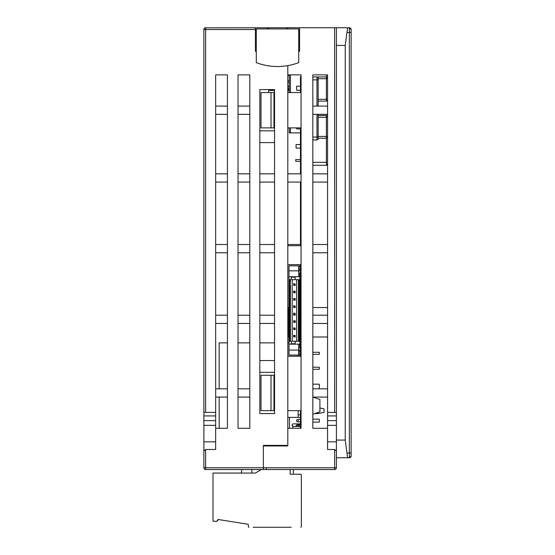 <?xml version="1.0" encoding="UTF-8"?>
<svg xmlns="http://www.w3.org/2000/svg" width="555" height="555" viewBox="0 0 555 555"><rect width="100%" height="100%" fill="white"/><g stroke="black" fill="none" stroke-linecap="round" stroke-linejoin="round"><path stroke-width="0.83" d="M205.121 27.826L299.589 27.75L299.589 51.31L298.708 51.31M256.292 33.64L255.411 33.64L255.411 51.31L256.292 51.31L255.411 51.31L255.411 27.75M267.191 27.75L267.191 28.929M205.073 27.84L205.641 27.75A1.769 1.769 0 0 0 203.872 29.519L203.872 412.386L215.652 412.386L215.652 74.87L227.432 74.87L227.432 106.088L215.652 106.088M203.969 28.929L204.601 28.09M203.949 28.992L203.872 29.519L205.641 29.519L205.641 27.75L204.635 28.062M203.872 412.386L203.872 467.754A1.769 1.769 0 0 0 205.641 469.523L205.641 467.754L203.872 467.754M203.872 451.139L205.641 449.494L215.652 449.494L215.652 412.386M256.292 35.409L255.411 35.409M255.411 42.478L256.292 42.478L255.411 42.478M274.552 90.451L268.877 90.451L269.397 89.598L259.83 89.598L274.552 89.598L274.552 413.565L259.83 413.565L259.83 89.598L259.83 130.827L274.552 130.827L274.552 127.886L273.969 127.886L273.969 92.546L261.01 92.546L261.01 127.886L271.02 127.886L271.02 92.546M238.033 106.088L238.033 74.87L249.812 74.87L249.812 106.088L238.033 106.088M334.637 412.386L334.637 27.75L349.359 27.75L347.596 27.75L349.359 27.75L349.359 32.461L351.128 32.461L351.128 29.519L351.128 455.974A1.769 1.769 0 0 1 349.359 457.743L336.406 457.743L336.406 467.754A1.769 1.769 0 0 1 334.637 469.523L205.641 469.523M266.31 469.523L266.31 467.754L263.361 467.754L263.361 445.374L287.809 445.374L287.809 428.293L301.06 428.293L301.06 74.87L287.809 74.87L287.809 65.629L287.809 445.963L263.361 445.963L263.361 469.523M215.652 428.293L227.432 428.293L227.432 74.87L215.652 74.87M238.033 428.293L238.033 74.87L249.812 74.87L249.812 428.293L238.033 428.293M203.872 415.924L215.652 415.924M203.872 420.635L215.652 420.635M203.872 425.345L215.652 425.345M203.872 441.842L215.652 441.842M215.652 388.826L227.432 388.826M238.033 388.826L249.812 388.826M227.432 323.447L215.652 323.447M274.552 323.447L259.83 323.447M249.812 323.447L238.033 323.447M259.83 372.336L274.552 372.336M259.83 360.556L274.552 360.556M274.552 142.614L259.83 142.614M227.432 114.337L215.652 114.337M249.812 114.337L238.033 114.337M227.432 182.075L215.652 182.075M215.652 173.833L227.432 173.833M249.812 182.075L238.033 182.075M238.033 173.833L249.812 173.833M274.552 182.075L259.83 182.075M259.83 173.833L274.552 173.833M227.432 252.761L215.652 252.761M215.652 244.512L227.432 244.512M249.812 252.761L238.033 252.761M238.033 244.512L249.812 244.512M274.552 252.761L259.83 252.761M259.83 244.512L274.552 244.512M215.652 315.198L227.432 315.198M238.033 315.198L249.812 315.198M259.83 315.198L274.552 315.198M227.432 397.075L215.652 397.075M249.812 397.075L238.033 397.075M255.411 44.712L256.292 44.712M268.37 27.75L268.37 28.929M334.637 27.75L299.589 27.75M327.568 428.293L312.84 428.293L312.84 74.87L327.568 74.87L327.568 441.842L336.406 441.842L336.406 467.754A1.769 1.769 0 0 1 334.637 469.523L334.637 467.754L266.31 467.754M336.406 467.754L334.637 467.754L334.637 449.494L327.568 449.494L327.568 441.842M327.568 397.075L312.84 397.075L319.909 399.517L319.909 411.831L312.84 414.238L312.84 419.164L319.319 419.164L319.319 422.105L312.84 422.105L312.84 428.293M347.596 27.75L346.965 32.461L349.359 32.461L349.359 453.033L351.128 453.033L351.128 455.974A1.769 1.769 0 0 1 349.359 457.743L351.128 455.974L351.128 453.033L351.128 455.974M336.406 27.75L336.406 441.842M298.708 33.64L299.589 33.64L299.589 51.31M334.637 449.494L336.406 451.139M336.406 425.345L327.568 425.345M336.406 420.635L327.568 420.635M336.406 415.924L327.568 415.924M336.406 412.386L327.568 412.386M287.809 244.512L300.47 244.512M286.63 28.929L286.63 27.75M299.589 35.409L298.708 35.409M299.589 42.478L298.708 42.478M288.1 88.599L288.1 86.067L289.28 86.067M288.988 336.989L288.1 336.989L288.1 307.539L288.988 307.539M327.568 307.539L312.84 307.539M298.708 44.539L299.589 44.684M274.552 410.624L273.969 410.624L273.969 375.277L261.01 375.277L261.01 410.624L271.02 410.624L271.02 375.277M274.552 375.277L273.969 375.277M351.128 29.519L349.359 27.75A1.769 1.769 0 0 1 351.128 29.519A1.769 1.769 0 0 0 349.359 27.75M312.84 173.833L327.568 173.833M287.809 173.833L301.06 173.833M287.809 28.929L287.809 27.75M312.84 106.088L327.568 106.088M287.809 245.692L301.06 245.692M287.809 264.659L301.06 264.659M287.809 410.624L301.06 410.624M301.06 356.254L287.809 356.254M287.809 127.886L301.06 127.886M287.809 92.546L301.06 92.546M327.568 114.337L312.84 114.337M327.568 182.075L312.84 182.075M301.06 182.075L287.809 182.075M312.84 315.198L327.568 315.198M327.568 323.447L312.84 323.447M312.84 244.512L327.568 244.512M327.568 252.761L312.84 252.761M312.84 388.826L327.568 388.826M273.969 127.886L271.02 127.886M274.552 92.546L273.969 92.546M273.969 410.624L271.02 410.624M327.568 336.989L312.84 336.989M289.28 80.766L287.809 80.766M289.28 75.459L287.809 75.459M287.809 82.237L289.28 82.528M347.596 457.743L345.238 440.073L345.238 45.42L336.406 45.42M336.406 440.073L345.238 440.073M346.965 32.461L345.238 45.42M300.47 92.546L300.47 76.639L301.06 76.639M300.47 356.254L300.47 264.659M300.47 245.692L300.47 182.075M300.47 173.833L300.47 127.886M300.47 428.293L300.47 410.624M319.909 408.029L324.037 408.855L324.037 412.386L318.14 413.565L318.14 412.434M314.817 413.565L318.14 413.565M319.909 399.517L314.74 397.755M300.47 414.835L298.118 414.835M288.988 342.879L287.809 342.879M274.552 342.879L259.83 342.879M249.812 342.879L238.033 342.879M227.432 342.879L219.183 342.879L219.183 388.826M298.091 424.755L298.118 423.874M298.118 421.814L298.118 419.455M298.118 417.395L298.118 410.624M298.118 356.254L298.118 355.075M219.183 428.293L219.183 397.075M312.84 384.171L319.319 384.171L319.319 388.826M299.88 343.822L300.47 343.822M299.88 347.361L300.47 347.361M316.385 413.038L312.84 414.238L316.385 413.038M312.84 352.279L319.319 352.279L319.319 354.34L312.84 354.34M312.84 367.237L319.319 367.237L319.319 369.297L312.84 369.297M300.47 419.455L297.529 419.455A0.881 0.881 0 0 0 296.641 420.343L296.641 420.926A0.881 0.881 0 0 0 297.529 421.814L300.47 421.814M292.228 425.768L292.228 424.755A0.881 0.881 90 0 1 293.109 423.874A0.881 0.881 -90 0 0 292.228 424.755L292.874 426.497M292.228 425.692L292.228 425.643A0.881 0.881 0 0 0 292.818 426.476L292.818 428.293M297.529 419.455A0.881 0.881 0 0 0 296.641 420.343M296.641 420.926A0.881 0.881 0 0 0 297.529 421.814M293.109 423.874L300.47 423.874M287.809 417.395L300.47 417.395M300.47 426.524L293.109 426.524M299.991 424.755L298.708 425.345L298.708 426.524M299.027 426.524L299.298 424.963L298.708 425.414M300.47 426.316L299.298 426.524M292.228 425.643L292.429 426.205L292.228 425.643M296.203 426.524A0.881 0.569 90 0 1 296.176 426.233L296.176 425.643A0.881 0.569 90 0 1 296.203 425.345L296.294 425.262M298.639 426.524L298.639 425.345L299.298 424.755L300.47 424.963M300.47 424.755L297.189 424.755L296.203 425.345L298.639 425.345L299.089 424.755M318.14 101.086L326.389 101.086A1.179 1.179 0 0 0 327.568 99.907A1.179 1.179 0 0 1 326.389 101.086L326.389 78.699L318.14 78.699M327.568 74.87L327.568 78.109A1.179 1.179 0 0 0 326.389 76.937L316.967 76.937A1.179 1.179 0 0 1 318.14 78.109L318.091 77.776M289.28 92.546L289.28 74.87M289.28 131.715L289.28 127.886L289.28 132.895L290.459 132.895A1.179 1.179 0 0 1 289.28 131.715M312.84 162.344L326.389 162.344L326.389 165.286L327.568 164.113A1.179 1.179 0 0 1 326.389 165.286L312.84 165.286M327.568 93.517L327.561 83.035M318.14 138.785A1.179 1.179 0 0 1 316.967 139.964A1.179 1.179 0 0 0 318.14 138.785A1.179 1.179 0 0 1 316.967 139.964A1.179 1.179 0 0 0 318.14 138.785L318.14 137.016L318.14 138.195L326.389 138.195L326.389 136.426L327.568 136.488M318.14 78.109L318.14 106.088M318.14 114.337L318.14 137.016L316.967 137.016L316.967 114.337M312.84 137.016L316.967 137.016L316.967 139.964L312.84 139.964M312.84 76.937L326.389 76.937L326.389 78.699L327.568 78.699M290.459 127.886L290.459 132.895L300.47 132.895M326.389 138.195A1.179 1.179 76.2 0 0 327.568 137.016L327.568 136.96M327.568 117.285L326.389 117.285L326.389 115.516A1.179 1.179 -175.2 0 1 327.568 116.689A1.179 1.179 -175.2 0 0 326.389 115.516L318.14 115.516M327.568 132.097L327.561 121.614M300.47 86.212L296.641 86.212L296.641 90.333L300.47 90.333M296.641 127.886L296.641 128.92L300.47 128.92M300.47 161.345L295.76 161.345L295.76 159.576L300.47 159.576M300.47 144.557L296.058 144.557L296.058 148.088L300.47 148.088M268.662 91.54L268.662 92.546L268.662 91.54A2.948 2.948 0 0 1 268.877 90.451M287.809 88.599L289.28 88.599M296.058 148.088L296.058 144.557M300.47 315.316L299.88 315.316M299.88 312.958L300.47 312.958M299.88 283.508L300.47 283.508M300.47 355.075L288.988 355.075L288.988 265.838L298.708 265.838L298.708 270.847L288.988 270.847M288.988 276.737L299.88 276.737L299.88 341.235L295.142 341.235L295.142 343.739L291.313 343.739L291.313 341.235L288.988 341.235M299.88 341.235L299.88 344.176L288.988 344.176M290.431 341.235L290.431 335.345L289.96 335.345L289.96 330.045L290.431 330.045L290.431 290.869L289.96 290.869L290.431 279.678M289.543 341.235L289.543 279.678L291.313 279.678L291.313 277.174L295.142 277.174L295.142 279.678L299.88 279.678M290.431 330.045L290.431 335.345M290.431 285.568L290.431 290.869M288.988 279.678L289.543 279.678M299.263 279.678L299.263 341.235M298.382 279.678L298.382 341.235M295.142 279.678L292.228 279.678L292.228 341.235L295.142 341.235M296.641 341.235L296.641 279.678M294.58 313.693L293.699 315.171L295.17 315.171L294.58 314.581L294.58 313.693L295.17 313.402L295.17 314.872M295.17 313.402L293.699 313.11L294.289 313.693M294.58 285.124L294.58 284.243L294.289 285.124L295.17 285.423L295.17 283.952L294.58 284.243M294.58 292.492L294.58 291.604L294.289 292.492L295.17 292.783L295.17 291.313L294.58 291.604M294.58 299.853L294.58 298.972L294.289 299.853L295.17 300.151L295.17 298.673L294.58 298.972M294.58 307.213L294.58 306.332L294.289 307.213L295.17 307.512L295.17 306.041L294.58 306.332M294.289 321.061L294.289 321.942L294.58 321.061L293.699 320.762L293.699 322.24L294.289 321.942M294.58 329.302L294.58 328.421L294.289 329.302L295.17 329.601L295.17 328.13L294.58 328.421M294.58 336.67L294.58 335.782L294.289 336.67L295.17 336.961L295.17 335.491L294.58 335.782M295.17 283.952L293.699 283.654L294.289 284.243M294.289 285.124L293.699 285.423L293.699 283.952M295.17 285.423L293.699 285.423M295.17 291.313L293.699 291.021L294.289 291.604M294.289 292.492L293.699 292.783L293.699 291.313M295.17 292.783L293.699 292.783M295.17 298.673L293.699 298.382L294.289 298.972M294.289 299.853L293.699 300.151L293.699 298.673M295.17 300.151L293.699 300.151M295.17 306.041L293.699 305.743L294.289 306.332M294.289 307.213L293.699 307.512L293.699 306.041M295.17 307.512L293.699 307.512M293.699 313.402L293.699 314.872M293.699 322.24L295.17 322.531L294.58 321.942M294.58 321.061L295.17 320.762L295.17 322.24M293.699 320.762L295.17 320.762M295.17 328.13L293.699 327.832L294.289 328.421M294.289 329.302L293.699 329.601L293.699 328.13M295.17 329.601L293.699 329.601M295.17 335.491L293.699 335.192L294.289 335.782M294.289 336.67L293.699 336.961L293.699 335.491M295.17 336.961L293.699 336.961M299.88 347.742L299.88 344.176M299.88 276.737L299.88 275.967L298.708 275.967L298.708 270.847M299.88 273.171L299.88 275.967M299.88 344.946L298.708 344.946L298.708 355.075M300.47 349.185A2.06 2.06 0 0 0 298.708 347.146M298.708 348.554A0.59 0.59 0 0 1 298.999 349.067L298.999 355.075M298.999 351.78L300.47 351.78L300.47 353.896L298.999 353.896M300.47 350.6L298.999 350.6M298.708 350.066L288.988 350.066M300.47 265.838L298.708 265.838M299.88 273.906L298.708 273.906M299.88 290.869L300.47 290.869M300.47 293.227L299.88 293.227M299.88 298.236L300.47 298.236M300.47 300.588L299.88 300.588M299.88 305.597L300.47 305.597M300.47 307.956L299.88 307.956M299.88 320.325L300.47 320.325M300.47 322.677L299.88 322.677M299.88 327.686L300.47 327.686M300.47 330.045L299.88 330.045M299.88 335.047L300.47 335.047M300.47 337.405L299.88 337.405M300.47 285.867L299.88 285.867M298.999 267.017L298.999 269.133L300.47 269.133L300.47 267.017L298.999 267.017L298.999 265.838M300.47 270.313L298.999 270.313L298.999 269.133M298.999 270.313L298.999 271.846A0.59 0.59 0 0 1 298.708 272.352M298.708 273.768A2.06 2.06 0 0 0 300.47 271.728M256.292 62.659L256.292 28.929L298.708 28.929L298.708 62.659C284.569 67.821 270.431 67.821 256.292 62.659M253.17 527.25L291.084 527.25M261.301 469.523L255.411 473.061L213.002 473.061L213.002 520.736A0.624 0.624 0 0 0 213.62 521.36L216.838 521.36L217.615 520.035A0.624 0.624 0 0 1 218.33 519.508L247.773 524.211A0.68 0.68 0 0 1 248.342 524.884L248.342 526.626A0.624 0.624 0 0 0 248.966 527.25M290.286 527.25L290.709 527.25M290.494 527.25L290.029 527.25M301.358 474.858A0.624 0.624 0 0 0 300.734 474.234L301.358 474.858L300.734 474.234L301.358 474.858L301.358 526.626L301.358 474.858L300.734 474.234L290.161 474.234L290.161 469.523M300.734 527.25A0.624 0.624 0 0 0 301.358 526.626M248.342 524.884L248.342 526.626L248.342 524.884M213.002 491.91L213.002 479.291L213.002 491.91M213.002 514.638L213.002 507.27A0.832 0.832 0 0 0 213.002 507.277A0.832 0.832 0 0 1 213.002 507.27A0.832 0.832 0 0 0 213.002 507.277A0.832 0.832 0 0 1 213.002 507.27A0.832 0.832 0 0 0 213.002 507.277A0.832 0.832 0 0 1 213.002 507.27A0.832 0.832 0 0 0 213.002 507.277A0.832 0.832 0 0 1 213.002 507.27A0.832 0.832 0 0 0 213.002 507.277M213.606 521.36L213.002 520.736L213.606 521.36L216.838 521.36A0.68 0.68 0 0 0 216.929 521.353A0.68 0.68 0 0 1 216.838 521.36L213.398 521.312M216.838 521.36L213.626 521.36L213.002 520.736M217.504 520.784A0.68 0.68 0 0 1 217.491 520.854A0.68 0.68 0 0 0 217.504 520.784L218.33 519.508L217.504 520.784M289.863 527.25L255.127 527.25L289.863 527.25M289.745 527.25L255.432 527.25M291.236 527.25L290.612 527.25M251.88 473.061L251.88 469.523M241.272 473.061L241.959 469.523M263.361 467.754L205.641 467.754L205.641 449.494M255.411 29.519L205.641 29.519L205.641 412.386M346.965 453.033L349.359 453.033L349.359 457.743M301.06 82.528L300.47 82.528M289.516 417.395L289.516 428.293M327.568 99.317L318.14 99.317M326.389 74.87L326.389 76.937A1.179 1.179 0 0 1 327.568 78.109M318.14 136.426L326.389 136.426L326.389 162.344L327.568 162.344M316.967 106.088L316.967 79.878L312.84 79.878M318.14 79.878L316.967 79.878L316.967 76.937M290.459 92.546L290.459 74.87M326.389 136.426L326.389 117.285L318.14 117.285M289.28 90.451L287.809 90.451M269.265 89.764L274.552 89.764M287.809 89.764L289.28 89.764M293.401 474.234L293.401 469.523"/></g></svg>
